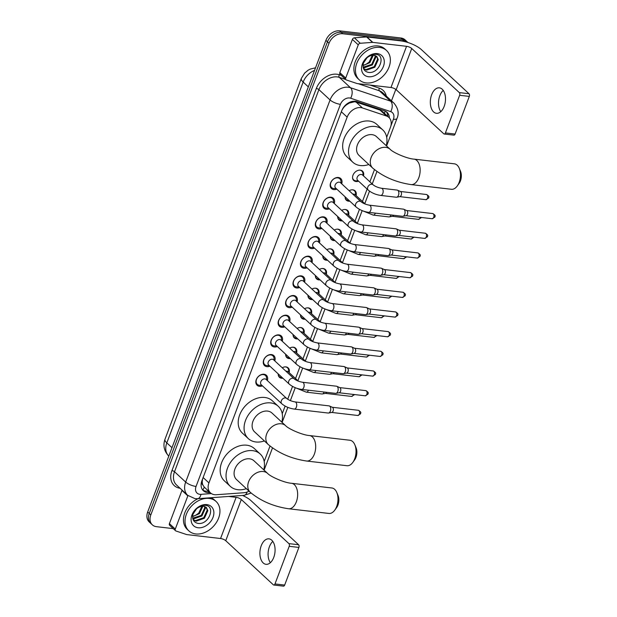 <?xml version="1.0" encoding="UTF-8"?>
<svg xmlns="http://www.w3.org/2000/svg" width="617" height="617" viewBox="0 0 617 617"><rect width="100%" height="100%" fill="white"/><g stroke="black" fill="none" stroke-linecap="round" stroke-linejoin="round"><path stroke-width="0.93" d="M282.231 367.786A6.409 4.774 -47.2 0 1 285.949 366.899A6.409 4.774 -47.2 0 1 288.154 367.886A6.409 4.774 -47.2 0 1 289.149 372.622M282.918 378.252A6.409 4.774 -47.2 0 1 281.653 378.267A6.409 4.774 -47.2 0 1 279.439 377.288A6.409 4.774 -47.2 0 1 278.213 373.894M289.666 348.111A6.409 4.774 -47.2 0 1 293.376 347.224A6.409 4.774 -47.2 0 1 295.589 348.212A6.409 4.774 -47.2 0 1 296.584 352.947M290.352 358.577A6.409 4.774 -47.2 0 1 289.088 358.593A6.409 4.774 -47.2 0 1 286.874 357.613A6.409 4.774 -47.2 0 1 285.648 354.22M297.101 328.437A6.409 4.774 -47.2 0 1 300.811 327.55A6.409 4.774 -47.2 0 1 303.024 328.537A6.409 4.774 -47.2 0 1 304.011 333.273M297.787 338.903A6.409 4.774 -47.2 0 1 296.522 338.918A6.409 4.774 -47.2 0 1 294.309 337.939A6.409 4.774 -47.2 0 1 293.083 334.545M304.536 308.762A6.409 4.774 -47.2 0 1 308.245 307.883A6.409 4.774 -47.2 0 1 310.459 308.862A6.409 4.774 -47.2 0 1 311.446 313.606M305.222 319.228A6.409 4.774 -47.2 0 1 303.957 319.244A6.409 4.774 -47.2 0 1 301.744 318.264A6.409 4.774 -47.2 0 1 300.518 314.871M311.971 289.088A6.409 4.774 -47.2 0 1 315.68 288.208A6.409 4.774 -47.2 0 1 317.894 289.188A6.409 4.774 -47.2 0 1 318.881 293.931M312.657 299.553A6.409 4.774 -47.2 0 1 311.384 299.569A6.409 4.774 -47.2 0 1 309.179 298.589A6.409 4.774 -47.2 0 1 307.952 295.196M319.398 269.413A6.409 4.774 -47.2 0 1 323.115 268.534A6.409 4.774 -47.2 0 1 325.329 269.513A6.409 4.774 -47.2 0 1 326.316 274.257M320.084 279.879A6.409 4.774 -47.2 0 1 318.819 279.894A6.409 4.774 -47.2 0 1 316.614 278.915A6.409 4.774 -47.2 0 1 315.387 275.521M326.833 249.738A6.409 4.774 -47.2 0 1 330.55 248.859A6.409 4.774 -47.2 0 1 332.764 249.839A6.409 4.774 -47.2 0 1 333.751 254.582M327.519 260.204A6.409 4.774 -47.2 0 1 326.254 260.22A6.409 4.774 -47.2 0 1 324.048 259.24A6.409 4.774 -47.2 0 1 322.822 255.847M334.267 230.064A6.409 4.774 -47.2 0 1 337.985 229.185A6.409 4.774 -47.2 0 1 340.191 230.164A6.409 4.774 -47.2 0 1 341.186 234.907M334.954 240.53A6.409 4.774 -47.2 0 1 333.689 240.545A6.409 4.774 -47.2 0 1 331.483 239.566A6.409 4.774 -47.2 0 1 330.257 236.172M341.702 210.389A6.409 4.774 -47.2 0 1 345.42 209.51A6.409 4.774 -47.2 0 1 347.626 210.49A6.409 4.774 -47.2 0 1 348.62 215.233M342.389 220.855A6.409 4.774 -47.2 0 1 341.124 220.871A6.409 4.774 -47.2 0 1 338.918 219.891A6.409 4.774 -47.2 0 1 337.692 216.498M349.137 190.715A6.409 4.774 -47.2 0 1 352.855 189.835A6.409 4.774 -47.2 0 1 355.06 190.815A6.409 4.774 -47.2 0 1 356.055 195.558M349.824 201.181A6.409 4.774 -47.2 0 1 348.559 201.196A6.409 4.774 -47.2 0 1 346.353 200.217A6.409 4.774 -47.2 0 1 345.127 196.823M358.585 181.174A6.409 4.774 -47.2 0 1 355.994 181.521A6.409 4.774 -47.2 0 1 353.788 180.542A6.409 4.774 -47.2 0 1 353.672 173.855A6.409 4.774 -47.2 0 1 360.289 170.161A6.409 4.774 -47.2 0 1 362.495 171.14A6.409 4.774 -47.2 0 1 363.49 175.884M262.472 385.864A6.818 5.083 -47.2 0 1 259.472 386.335A6.818 5.083 -47.2 0 1 257.119 385.286A6.818 5.083 -47.2 0 1 256.996 378.175A6.818 5.083 -47.2 0 1 264.037 374.241A6.818 5.083 -47.2 0 1 266.39 375.29A6.818 5.083 -47.2 0 1 267.369 380.573M269.907 366.19A6.818 5.083 -47.2 0 1 266.906 366.66A6.818 5.083 -47.2 0 1 264.554 365.611A6.818 5.083 -47.2 0 1 264.431 358.5A6.818 5.083 -47.2 0 1 271.472 354.567A6.818 5.083 -47.2 0 1 273.825 355.616A6.818 5.083 -47.2 0 1 274.804 360.899M277.334 346.515A6.818 5.083 -47.2 0 1 274.341 346.985A6.818 5.083 -47.2 0 1 271.989 345.944A6.818 5.083 -47.2 0 1 271.866 338.826A6.818 5.083 -47.2 0 1 278.907 334.892A6.818 5.083 -47.2 0 1 281.259 335.941A6.818 5.083 -47.2 0 1 282.239 341.224M284.769 326.84A6.818 5.083 -47.2 0 1 281.776 327.311A6.818 5.083 -47.2 0 1 279.424 326.27A6.818 5.083 -47.2 0 1 279.3 319.151A6.818 5.083 -47.2 0 1 286.342 315.218A6.818 5.083 -47.2 0 1 288.694 316.266A6.818 5.083 -47.2 0 1 289.674 321.55M292.203 307.166A6.818 5.083 -47.2 0 1 289.211 307.636A6.818 5.083 -47.2 0 1 286.859 306.595A6.818 5.083 -47.2 0 1 286.735 299.476A6.818 5.083 -47.2 0 1 293.777 295.543A6.818 5.083 -47.2 0 1 296.129 296.592A6.818 5.083 -47.2 0 1 297.109 301.883M299.638 287.491A6.818 5.083 -47.2 0 1 296.646 287.962A6.818 5.083 -47.2 0 1 294.294 286.92A6.818 5.083 -47.2 0 1 294.17 279.802A6.818 5.083 -47.2 0 1 301.212 275.876A6.818 5.083 -47.2 0 1 303.564 276.917A6.818 5.083 -47.2 0 1 304.543 282.208M307.073 267.817A6.818 5.083 -47.2 0 1 304.073 268.287A6.818 5.083 -47.2 0 1 301.728 267.246A6.818 5.083 -47.2 0 1 301.605 260.127A6.818 5.083 -47.2 0 1 308.647 256.202A6.818 5.083 -47.2 0 1 310.991 257.243A6.818 5.083 -47.2 0 1 311.978 262.534M314.508 248.142A6.818 5.083 -47.2 0 1 311.508 248.612A6.818 5.083 -47.2 0 1 309.163 247.571A6.818 5.083 -47.2 0 1 309.04 240.453A6.818 5.083 -47.2 0 1 316.081 236.527A6.818 5.083 -47.2 0 1 318.426 237.568A6.818 5.083 -47.2 0 1 319.413 242.859M321.943 228.467A6.818 5.083 -47.2 0 1 318.943 228.938A6.818 5.083 -47.2 0 1 316.598 227.897A6.818 5.083 -47.2 0 1 316.475 220.786A6.818 5.083 -47.2 0 1 323.516 216.852A6.818 5.083 -47.2 0 1 325.861 217.894A6.818 5.083 -47.2 0 1 326.84 223.184M329.378 208.801A6.818 5.083 -47.2 0 1 326.378 209.263A6.818 5.083 -47.2 0 1 324.025 208.222A6.818 5.083 -47.2 0 1 323.91 201.111A6.818 5.083 -47.2 0 1 330.951 197.178A6.818 5.083 -47.2 0 1 333.296 198.219A6.818 5.083 -47.2 0 1 334.275 203.51M336.813 189.126A6.818 5.083 -47.2 0 1 333.812 189.589A6.818 5.083 -47.2 0 1 331.46 188.547A6.818 5.083 -47.2 0 1 331.337 181.437A6.818 5.083 -47.2 0 1 338.378 177.503A6.818 5.083 -47.2 0 1 340.731 178.544A6.818 5.083 -47.2 0 1 341.71 183.835M386.682 137.306L390.422 127.403A12.016 8.962 132.8 0 0 388.911 117.461L382.671 111.685L380.026 110.088L356.102 102.075L354.52 101.751L349.338 103.047L346.638 104.72A4.003 2.985 132.8 0 0 345.111 105.515M388.911 117.461A12.016 8.962 132.8 0 0 386.389 115.981L362.472 107.967A12.016 8.962 132.8 0 0 360.852 107.613A12.016 8.962 132.8 0 0 347.147 117.137L208.932 482.91A12.016 8.962 132.8 0 0 210.443 492.852A12.016 8.962 132.8 0 0 216.328 494.726L244.031 492.721A12.016 8.962 132.8 0 0 249.037 491.155M202.916 485.055A12.016 8.962 -47.2 0 1 202.253 481.368L202.183 481.553A4.003 2.985 132.8 0 0 202.916 485.055L204.227 487.075L210.443 492.852M343.708 107.157A4.003 2.985 132.8 0 0 343.43 107.759L343.361 107.944A12.016 8.962 -47.2 0 1 346.638 104.72M343.361 107.944L342.049 109.965M202.569 479.016L202.253 481.368M264.192 461.462L270.015 446.06M282.224 413.737L285.116 406.086M287.707 399.238L292.551 386.412M295.528 378.537L299.985 366.737M302.962 358.863L307.42 347.062M310.397 339.188L314.855 327.388M317.832 319.513L322.29 307.713M325.267 299.839L329.725 288.039M332.702 280.164L337.16 268.364M340.129 260.49L344.594 248.69M347.564 240.815L352.029 229.015M354.999 221.141L359.456 209.34M362.434 201.466L367.115 189.08M369.868 181.799L374.465 169.629M173.261 528.63L156.471 526.671A12.016 8.962 -47.2 0 1 152.33 524.836L150.764 523.386A12.016 8.962 -47.2 0 1 149.252 513.444L327.465 41.833A12.016 8.962 -47.2 0 1 341.17 32.3L402.469 39.434A12.016 8.962 -47.2 0 1 406.611 41.277A12.016 8.962 -47.2 0 0 402.469 39.434L341.17 32.3A12.016 8.962 -47.2 0 0 327.465 41.833L149.252 513.444A12.016 8.962 -47.2 0 0 150.764 523.386L149.198 521.928A12.016 8.962 -47.2 0 1 147.687 511.987L325.892 40.375A12.016 8.962 -47.2 0 1 339.597 30.85L400.903 37.984A12.016 8.962 -47.2 0 1 405.045 39.827L407.953 42.519M389.373 117.94A12.016 8.962 132.8 0 0 387.06 112.317A12.016 8.962 132.8 0 0 384.538 110.836L357.035 101.62A12.016 8.962 132.8 0 0 355.415 101.257A12.016 8.962 132.8 0 0 341.71 110.79L201.882 480.828A12.016 8.962 132.8 0 0 203.394 490.77A12.016 8.962 132.8 0 0 209.279 492.644L210.15 492.582M152.33 524.836A12.016 8.962 -47.2 0 1 150.818 514.894L329.031 43.283A12.016 8.962 -47.2 0 1 342.736 33.75L404.035 40.892A12.016 8.962 -47.2 0 1 407.937 42.511M395.813 89.396L391.479 100.856M208.585 491.124L207.705 491.194A12.016 8.962 -47.2 0 1 202.669 489.983M386.219 111.654A12.016 8.962 -47.2 0 1 387.808 116.443M366.197 82.925A20.029 14.931 -47.2 0 1 359.295 79.863A20.029 14.931 -47.2 0 1 358.932 58.962A20.029 14.931 -47.2 0 1 379.617 47.416A20.029 14.931 -47.2 0 1 386.52 50.478A20.029 14.931 -47.2 0 1 386.882 71.371A20.029 14.931 -47.2 0 1 366.197 82.925M359.295 79.863L357.729 78.405A20.029 14.931 -47.2 0 1 357.366 57.512A20.029 14.931 -47.2 0 1 378.051 45.959A20.029 14.931 -47.2 0 1 384.954 49.028L386.52 50.478M377.28 53.594A13.057 9.733 -47.2 0 1 383.427 66.397A13.057 9.733 -47.2 0 1 368.534 76.747A13.057 9.733 -47.2 0 1 362.395 63.944A13.057 9.733 -47.2 0 1 377.28 53.594M368.025 72.289C379.085 74.711 386.589 55.006 375.869 54.335C373.038 53.995 370.208 54.936 367.393 57.157L362.41 64.638C364.485 59.193 367.693 56.101 372.036 55.376A9.054 6.748 -47.2 0 0 363.151 64.423C362.696 68.68 364.315 71.294 368.025 72.289M363.56 68.695L365.958 69.559L374.203 66.667L377.65 59.024L376.486 56.17M363.652 68.903L366.575 70.137L374.82 67.245L378.267 59.602L376.81 56.44L373.887 55.237L372.036 55.376M363.128 67.199L371.712 64.361L375.159 56.718L374.881 55.399M363.22 67.639L364.092 67.831L372.336 64.939L375.784 57.296L375.329 55.545M372.699 55.268L369.228 62.055L366.652 63.883A9.054 6.748 -47.2 0 1 363.051 65.186M363.027 65.61L369.845 62.633L373.316 55.221M372.869 54.095L369.143 62.14M440.769 111.685A12.818 7.504 96.6 0 1 439.836 95.712A12.818 7.504 96.6 0 1 443.245 90.406M444.178 106.371A12.818 7.504 -83.4 0 0 439.397 87.838A12.818 7.504 -83.4 0 0 431.645 94.763A12.818 7.504 -83.4 0 0 436.427 113.297A12.818 7.504 -83.4 0 0 444.178 106.371M345.713 78.066A2.005 1.496 132.8 0 0 345.96 79.724L340.09 74.279A2.005 1.496 -47.2 0 1 339.836 72.621L345.713 78.066L358.261 44.864L352.384 39.419A2.005 1.496 -47.2 0 1 354.374 37.822L366.645 36.935A2.005 1.496 -47.2 0 1 366.938 36.943L400.672 40.869A16.027 5.113 -159.3 0 1 421.411 49.63L469.005 93.73A2.005 1.172 96.6 0 1 469.313 96.406L459.634 95.28A2.005 1.172 -83.4 0 0 459.326 92.604L411.732 48.504A4.003 1.28 20.7 0 0 406.549 46.314L372.815 42.388A2.005 1.496 132.8 0 0 372.521 42.38L360.251 43.267A2.005 1.496 132.8 0 0 358.261 44.864M339.836 72.621L352.384 39.419M345.96 79.724A2.005 1.496 132.8 0 0 346.384 79.971L356.981 83.519A2.005 1.496 132.8 0 0 357.251 83.58L390.985 87.506A4.003 1.28 20.7 0 1 396.168 89.696L443.762 133.796A2.005 1.172 -83.4 0 0 444.201 134.012A2.005 1.172 -83.4 0 0 445.412 132.925L455.091 134.051L469.313 96.406M455.091 134.051A2.005 1.172 96.6 0 1 453.881 135.138L444.201 134.012M445.412 132.925L459.634 95.28M195.774 533.944A20.029 14.931 -47.2 0 1 188.871 530.875A20.029 14.931 -47.2 0 1 188.509 509.981A20.029 14.931 -47.2 0 1 209.194 498.428A20.029 14.931 -47.2 0 1 216.097 501.49A20.029 14.931 -47.2 0 1 216.459 522.391A20.029 14.931 -47.2 0 1 195.774 533.944M188.871 530.875L187.306 529.425A20.029 14.931 -47.2 0 1 198.103 498.659M206.857 504.606A13.057 9.733 -47.2 0 1 213.004 517.408A13.057 9.733 -47.2 0 1 198.111 527.759A13.057 9.733 -47.2 0 1 191.964 514.956A13.057 9.733 -47.2 0 1 206.857 504.606M197.602 523.309C208.662 525.723 216.158 506.017 205.446 505.346C202.615 505.007 199.785 505.948 196.97 508.177L191.987 515.658C194.062 510.205 197.27 507.12 201.612 506.387A9.054 6.748 -47.2 0 0 192.728 515.442C192.273 519.691 193.892 522.314 197.602 523.309M193.136 519.707L195.527 520.578L203.78 517.678L207.227 510.043L206.063 507.182M193.229 519.915L196.152 521.149L204.397 518.257L207.844 510.614L206.387 507.452L203.463 506.256L201.612 506.387M192.705 518.211L201.289 515.38L204.736 507.737L204.458 506.418M192.797 518.658L193.669 518.851L201.913 515.951L205.361 508.308L204.906 506.557M202.268 506.279L198.805 513.074L196.229 514.894A9.054 6.748 -47.2 0 1 192.627 516.198M192.604 516.63L199.422 513.653L202.885 506.241M202.438 505.107L198.72 513.151M210.798 497.742A20.029 14.931 -47.2 0 1 214.531 500.04L216.097 501.49M459.295 168.364L460.521 171.302A8.815 5.16 96.6 0 1 460.429 180.92A8.815 5.16 96.6 0 1 459.11 183.419L457.243 185.995A12.818 7.504 -83.4 0 0 459.156 182.362A12.818 7.504 -83.4 0 0 459.295 168.364A12.818 7.504 -83.4 0 0 454.374 163.821L414.046 159.132A12.818 7.504 96.6 0 1 418.827 177.665A12.818 7.504 96.6 0 1 411.076 184.591L451.413 189.288A12.818 7.504 -83.4 0 0 457.243 185.995M414.046 159.132C406.927 158.692 392.906 152.453 390.168 149.322L376.455 136.612A12.818 9.556 132.8 0 0 372.036 134.653A12.818 9.556 132.8 0 0 358.801 142.049A12.818 9.556 132.8 0 0 359.032 155.422L372.737 168.125C383.311 176.878 396.091 182.37 411.076 184.591M368.827 164.5A22.035 16.428 -47.2 0 1 360.367 165.549A22.035 16.428 -47.2 0 1 352.77 162.178A22.035 16.428 -47.2 0 1 352.369 139.195A22.035 16.428 -47.2 0 1 375.121 126.485A22.035 16.428 -47.2 0 1 382.717 129.855A22.035 16.428 -47.2 0 1 386.257 145.697M352.77 162.178L346.893 156.733A22.035 16.428 -47.2 0 1 346.492 133.75A22.035 16.428 -47.2 0 1 369.251 121.04A22.035 16.428 -47.2 0 1 376.84 124.41L382.717 129.855M354.837 444.803L356.063 447.734A8.815 5.16 96.6 0 1 355.97 457.359A8.815 5.16 96.6 0 1 354.652 459.85L352.785 462.426A12.818 7.504 -83.4 0 0 354.706 458.793A12.818 7.504 -83.4 0 0 354.837 444.803A12.818 7.504 -83.4 0 0 349.916 440.253L309.587 435.563A12.818 7.504 96.6 0 1 314.369 454.104A12.818 7.504 96.6 0 1 306.626 461.03L346.955 465.719A12.818 7.504 -83.4 0 0 352.785 462.426M309.587 435.563C302.469 435.132 288.447 428.884 285.71 425.753L271.997 413.051A12.818 9.556 132.8 0 0 267.585 411.084A12.818 9.556 132.8 0 0 254.343 418.48A12.818 9.556 132.8 0 0 254.574 431.854L268.287 444.556C278.861 453.31 291.64 458.801 306.626 461.03M264.377 440.931A22.035 16.428 -47.2 0 1 255.908 441.98A22.035 16.428 -47.2 0 1 248.312 438.61A22.035 16.428 -47.2 0 1 247.918 415.627A22.035 16.428 -47.2 0 1 270.67 402.916A22.035 16.428 -47.2 0 1 278.259 406.287A22.035 16.428 -47.2 0 1 281.799 422.128M248.312 438.61L242.435 433.165A22.035 16.428 -47.2 0 1 242.041 410.182A22.035 16.428 -47.2 0 1 264.793 397.471A22.035 16.428 -47.2 0 1 272.39 400.842L278.259 406.287M336.805 492.528L338.031 495.466A8.815 5.16 96.6 0 1 337.939 505.084A8.815 5.16 96.6 0 1 336.62 507.583L334.753 510.159A12.818 7.504 -83.4 0 0 336.666 506.526A12.818 7.504 -83.4 0 0 336.805 492.528A12.818 7.504 -83.4 0 0 331.884 487.985L291.556 483.288A12.818 7.504 96.6 0 1 296.337 501.829A12.818 7.504 96.6 0 1 288.586 508.755L328.923 513.452A12.818 7.504 -83.4 0 0 334.753 510.159M291.556 483.288C284.437 482.856 270.416 476.617 267.678 473.478L253.965 460.776A12.818 9.556 132.8 0 0 249.546 458.817A12.818 9.556 132.8 0 0 236.311 466.205A12.818 9.556 132.8 0 0 236.542 479.579L250.247 492.281C260.821 501.043 273.601 506.534 288.586 508.755M246.337 488.664A22.035 16.428 -47.2 0 1 237.869 489.713A22.035 16.428 -47.2 0 1 230.28 486.343A22.035 16.428 -47.2 0 1 229.879 463.352A22.035 16.428 -47.2 0 1 252.631 450.649A22.035 16.428 -47.2 0 1 260.227 454.019A22.035 16.428 -47.2 0 1 263.76 469.853M230.28 486.343L224.403 480.898A22.035 16.428 -47.2 0 1 224.002 457.907A22.035 16.428 -47.2 0 1 246.761 445.204A22.035 16.428 -47.2 0 1 254.351 448.574L260.227 454.019M341.108 183.272L340.931 181.228A6.008 4.481 132.8 0 0 339.79 178.776A6.008 4.481 132.8 0 0 337.715 177.858A6.008 4.481 132.8 0 0 331.514 181.321A6.008 4.481 132.8 0 0 331.622 187.591A6.008 4.481 132.8 0 0 333.697 188.509A6.008 4.481 132.8 0 0 334.159 188.54L336.211 188.563M339.265 182.162A3.602 2.684 132.8 0 0 335.54 184.244A3.602 2.684 132.8 0 0 335.602 188.008L356.132 207.027A3.602 2.684 132.8 0 1 355.608 204.242A3.602 2.684 132.8 0 1 359.788 201.181A3.602 2.684 132.8 0 1 361.03 201.736L340.507 182.717A3.602 2.684 132.8 0 0 339.265 182.162M368.534 212.341A3.602 2.113 96.6 0 0 370.632 210.59A3.602 2.113 96.6 0 0 370.709 210.389A3.602 2.113 96.6 0 0 369.367 205.176L403.371 209.14A3.602 2.113 96.6 0 1 403.742 209.24A3.602 2.113 96.6 0 1 404.166 209.518A3.602 2.113 96.6 0 1 404.721 214.354A3.602 2.113 96.6 0 1 402.924 216.282A3.602 2.113 96.6 0 1 402.539 216.297L368.534 212.341C363.691 211.616 359.557 209.842 356.132 207.027M406.487 210.505A2.607 1.527 96.6 0 1 406.75 210.582A2.607 1.527 96.6 0 1 407.058 210.783A2.607 1.527 96.6 0 1 407.459 214.276A2.607 1.527 96.6 0 1 406.163 215.672L402.924 216.282M333.674 202.947L333.496 200.903A6.008 4.481 132.8 0 0 332.355 198.45A6.008 4.481 132.8 0 0 330.288 197.533A6.008 4.481 132.8 0 0 324.079 200.995A6.008 4.481 132.8 0 0 324.187 207.266A6.008 4.481 132.8 0 0 326.262 208.184A6.008 4.481 132.8 0 0 326.725 208.214L328.776 208.238M331.83 201.836A3.602 2.684 132.8 0 0 328.105 203.918A3.602 2.684 132.8 0 0 328.175 207.682L348.698 226.701A3.602 2.684 132.8 0 1 348.173 223.917A3.602 2.684 132.8 0 1 352.353 220.855A3.602 2.684 132.8 0 1 353.595 221.41L333.072 202.391A3.602 2.684 132.8 0 0 331.83 201.836M361.099 232.015A3.602 2.113 96.6 0 0 363.197 230.264A3.602 2.113 96.6 0 0 363.282 230.064A3.602 2.113 96.6 0 0 361.932 224.85L395.937 228.814A3.602 2.113 96.6 0 1 396.307 228.915A3.602 2.113 96.6 0 1 396.731 229.192A3.602 2.113 96.6 0 1 397.286 234.028A3.602 2.113 96.6 0 1 395.489 235.956A3.602 2.113 96.6 0 1 395.104 235.972L361.099 232.015C356.256 231.29 352.122 229.516 348.698 226.701M399.052 230.18A2.607 1.527 96.6 0 1 399.315 230.257A2.607 1.527 96.6 0 1 399.623 230.457A2.607 1.527 96.6 0 1 400.024 233.943A2.607 1.527 96.6 0 1 398.729 235.339L395.489 235.956M326.239 222.621L326.061 220.577A6.008 4.481 132.8 0 0 324.92 218.125A6.008 4.481 132.8 0 0 322.853 217.207A6.008 4.481 132.8 0 0 316.644 220.67A6.008 4.481 132.8 0 0 316.752 226.94A6.008 4.481 132.8 0 0 318.827 227.858A6.008 4.481 132.8 0 0 319.29 227.889L321.341 227.912M324.395 221.511A3.602 2.684 132.8 0 0 320.67 223.593A3.602 2.684 132.8 0 0 320.74 227.357L341.263 246.376A3.602 2.684 132.8 0 1 340.738 243.592A3.602 2.684 132.8 0 1 344.918 240.53A3.602 2.684 132.8 0 1 346.16 241.085L325.637 222.066A3.602 2.684 132.8 0 0 324.395 221.511M353.664 251.69A3.602 2.113 96.6 0 0 355.762 249.939A3.602 2.113 96.6 0 0 355.847 249.738A3.602 2.113 96.6 0 0 354.497 244.525L388.502 248.481A3.602 2.113 96.6 0 1 388.872 248.589A3.602 2.113 96.6 0 1 389.296 248.867A3.602 2.113 96.6 0 1 389.851 253.703A3.602 2.113 96.6 0 1 388.054 255.631A3.602 2.113 96.6 0 1 387.669 255.646L353.664 251.69C348.821 250.965 344.687 249.191 341.263 246.376M391.618 249.854A2.607 1.527 96.6 0 1 391.88 249.931A2.607 1.527 96.6 0 1 392.188 250.132A2.607 1.527 96.6 0 1 392.589 253.618A2.607 1.527 96.6 0 1 391.294 255.014L388.054 255.631M318.804 242.296L318.627 240.252A6.008 4.481 132.8 0 0 317.485 237.8A6.008 4.481 132.8 0 0 315.418 236.882A6.008 4.481 132.8 0 0 309.21 240.345A6.008 4.481 132.8 0 0 309.318 246.615A6.008 4.481 132.8 0 0 311.392 247.533A6.008 4.481 132.8 0 0 311.855 247.564L313.906 247.587M316.961 241.185A3.602 2.684 132.8 0 0 313.235 243.268A3.602 2.684 132.8 0 0 313.305 247.031L333.828 266.043A3.602 2.684 132.8 0 1 333.303 263.266A3.602 2.684 132.8 0 1 337.484 260.204A3.602 2.684 132.8 0 1 338.725 260.76L318.202 241.741A3.602 2.684 132.8 0 0 316.961 241.185M346.23 271.364A3.602 2.113 96.6 0 0 348.327 269.614A3.602 2.113 96.6 0 0 348.412 269.413A3.602 2.113 96.6 0 0 347.062 264.199L381.067 268.156A3.602 2.113 96.6 0 1 381.445 268.264A3.602 2.113 96.6 0 1 381.861 268.542A3.602 2.113 96.6 0 1 382.417 273.377A3.602 2.113 96.6 0 1 380.62 275.305A3.602 2.113 96.6 0 1 380.234 275.321L346.23 271.364C341.386 270.639 337.252 268.865 333.828 266.043M384.183 269.529A2.607 1.527 96.6 0 1 384.453 269.606A2.607 1.527 96.6 0 1 384.753 269.806A2.607 1.527 96.6 0 1 385.155 273.292A2.607 1.527 96.6 0 1 383.859 274.688L380.62 275.305M311.369 261.97L311.192 259.927A6.008 4.481 132.8 0 0 310.05 257.474A6.008 4.481 132.8 0 0 307.983 256.556A6.008 4.481 132.8 0 0 301.775 260.019A6.008 4.481 132.8 0 0 301.883 266.289A6.008 4.481 132.8 0 0 303.957 267.207A6.008 4.481 132.8 0 0 304.42 267.238L306.472 267.261M309.526 260.86A3.602 2.684 132.8 0 0 305.801 262.942A3.602 2.684 132.8 0 0 305.87 266.698L326.393 285.717A3.602 2.684 132.8 0 1 325.869 282.941A3.602 2.684 132.8 0 1 330.049 279.879A3.602 2.684 132.8 0 1 331.29 280.434L310.767 261.415A3.602 2.684 132.8 0 0 309.526 260.86M338.795 291.039A3.602 2.113 96.6 0 0 340.892 289.288A3.602 2.113 96.6 0 0 340.977 289.088A3.602 2.113 96.6 0 0 339.628 283.874L373.64 287.83A3.602 2.113 96.6 0 1 374.01 287.938A3.602 2.113 96.6 0 1 374.426 288.216A3.602 2.113 96.6 0 1 374.982 293.044A3.602 2.113 96.6 0 1 373.185 294.98A3.602 2.113 96.6 0 1 372.799 294.995L338.795 291.039C333.951 290.314 329.817 288.54 326.393 285.717M376.748 289.203A2.607 1.527 96.6 0 1 377.018 289.28A2.607 1.527 96.6 0 1 377.319 289.481A2.607 1.527 96.6 0 1 377.72 292.967A2.607 1.527 96.6 0 1 376.424 294.363L373.185 294.98M303.934 281.645L303.757 279.601A6.008 4.481 132.8 0 0 302.615 277.149A6.008 4.481 132.8 0 0 300.548 276.231A6.008 4.481 132.8 0 0 294.34 279.694A6.008 4.481 132.8 0 0 294.448 285.964A6.008 4.481 132.8 0 0 296.522 286.882A6.008 4.481 132.8 0 0 296.985 286.913L299.037 286.936M302.091 280.534A3.602 2.684 132.8 0 0 298.366 282.617A3.602 2.684 132.8 0 0 298.435 286.373L318.958 305.392A3.602 2.684 132.8 0 1 318.434 302.615A3.602 2.684 132.8 0 1 322.614 299.553A3.602 2.684 132.8 0 1 323.856 300.109L303.333 281.09A3.602 2.684 132.8 0 0 302.091 280.534M331.36 310.713A3.602 2.113 96.6 0 0 333.465 308.963A3.602 2.113 96.6 0 0 333.542 308.762A3.602 2.113 96.6 0 0 332.193 303.549L366.205 307.505A3.602 2.113 96.6 0 1 366.575 307.613A3.602 2.113 96.6 0 1 366.992 307.891A3.602 2.113 96.6 0 1 367.547 312.719A3.602 2.113 96.6 0 1 365.75 314.655A3.602 2.113 96.6 0 1 365.372 314.67L331.36 310.713C326.516 309.989 322.382 308.215 318.958 305.392M369.313 308.878A2.607 1.527 96.6 0 1 369.583 308.955A2.607 1.527 96.6 0 1 369.884 309.156A2.607 1.527 96.6 0 1 370.285 312.642A2.607 1.527 96.6 0 1 368.989 314.038L365.75 314.655M296.507 301.32L296.322 299.276A6.008 4.481 132.8 0 0 295.181 296.823A6.008 4.481 132.8 0 0 293.114 295.898A6.008 4.481 132.8 0 0 286.905 299.368A6.008 4.481 132.8 0 0 287.013 305.639A6.008 4.481 132.8 0 0 289.088 306.556A6.008 4.481 132.8 0 0 289.55 306.587L291.602 306.61M294.656 300.209A3.602 2.684 132.8 0 0 290.939 302.291A3.602 2.684 132.8 0 0 291 306.047L311.523 325.066A3.602 2.684 132.8 0 1 310.999 322.29A3.602 2.684 132.8 0 1 315.179 319.228A3.602 2.684 132.8 0 1 316.428 319.783L295.898 300.764A3.602 2.684 132.8 0 0 294.656 300.209M323.925 330.388A3.602 2.113 96.6 0 0 326.031 328.637A3.602 2.113 96.6 0 0 326.108 328.437A3.602 2.113 96.6 0 0 324.758 323.223L358.77 327.18A3.602 2.113 96.6 0 1 359.14 327.288A3.602 2.113 96.6 0 1 359.557 327.565A3.602 2.113 96.6 0 1 360.112 332.393A3.602 2.113 96.6 0 1 358.323 334.329A3.602 2.113 96.6 0 1 357.937 334.345L323.925 330.388C319.082 329.663 314.948 327.889 311.523 325.066M361.878 328.553A2.607 1.527 96.6 0 1 362.148 328.63A2.607 1.527 96.6 0 1 362.449 328.83A2.607 1.527 96.6 0 1 362.85 332.316A2.607 1.527 96.6 0 1 361.554 333.712L358.323 334.329M289.072 320.994L288.887 318.95A6.008 4.481 132.8 0 0 287.753 316.498A6.008 4.481 132.8 0 0 285.679 315.572A6.008 4.481 132.8 0 0 279.47 319.043A6.008 4.481 132.8 0 0 279.586 325.313A6.008 4.481 132.8 0 0 281.653 326.231A6.008 4.481 132.8 0 0 282.116 326.262L284.167 326.285M287.221 319.884A3.602 2.684 132.8 0 0 283.504 321.966A3.602 2.684 132.8 0 0 283.565 325.722L304.088 344.741A3.602 2.684 132.8 0 1 303.564 341.965A3.602 2.684 132.8 0 1 307.752 338.903A3.602 2.684 132.8 0 1 308.994 339.458L288.463 320.439A3.602 2.684 132.8 0 0 287.221 319.884M316.49 350.063A3.602 2.113 96.6 0 0 318.596 348.312A3.602 2.113 96.6 0 0 318.673 348.111A3.602 2.113 96.6 0 0 317.323 342.898L351.335 346.854A3.602 2.113 96.6 0 1 351.705 346.962A3.602 2.113 96.6 0 1 352.122 347.24A3.602 2.113 96.6 0 1 352.677 352.068A3.602 2.113 96.6 0 1 350.888 354.004A3.602 2.113 96.6 0 1 350.502 354.019L316.49 350.063C311.647 349.338 307.513 347.564 304.088 344.741M354.443 348.227A2.607 1.527 96.6 0 1 354.713 348.304A2.607 1.527 96.6 0 1 355.014 348.505A2.607 1.527 96.6 0 1 355.415 351.991A2.607 1.527 96.6 0 1 354.119 353.387L350.888 354.004M281.637 340.669L281.452 338.625A6.008 4.481 132.8 0 0 280.319 336.172A6.008 4.481 132.8 0 0 278.244 335.247A6.008 4.481 132.8 0 0 272.043 338.718A6.008 4.481 132.8 0 0 272.151 344.98A6.008 4.481 132.8 0 0 274.218 345.906A6.008 4.481 132.8 0 0 274.681 345.936L276.732 345.96M279.786 339.558A3.602 2.684 132.8 0 0 276.069 341.641A3.602 2.684 132.8 0 0 276.131 345.397L296.654 364.416A3.602 2.684 132.8 0 1 296.129 361.639A3.602 2.684 132.8 0 1 300.317 358.577A3.602 2.684 132.8 0 1 301.559 359.125L281.036 340.114A3.602 2.684 132.8 0 0 279.786 339.558M309.055 369.737A3.602 2.113 96.6 0 0 311.161 367.987A3.602 2.113 96.6 0 0 311.238 367.786A3.602 2.113 96.6 0 0 309.896 362.572L343.9 366.529A3.602 2.113 96.6 0 1 344.271 366.629A3.602 2.113 96.6 0 1 344.687 366.914A3.602 2.113 96.6 0 1 345.242 371.743A3.602 2.113 96.6 0 1 343.453 373.678A3.602 2.113 96.6 0 1 343.067 373.694L309.055 369.737C304.212 369.012 300.078 367.238 296.654 364.416M347.009 367.902A2.607 1.527 96.6 0 1 347.278 367.971A2.607 1.527 96.6 0 1 347.579 368.179A2.607 1.527 96.6 0 1 347.98 371.665A2.607 1.527 96.6 0 1 346.685 373.061L343.453 373.678M274.203 360.343L274.017 358.3A6.008 4.481 132.8 0 0 272.884 355.847A6.008 4.481 132.8 0 0 270.809 354.922A6.008 4.481 132.8 0 0 264.608 358.392A6.008 4.481 132.8 0 0 264.716 364.655A6.008 4.481 132.8 0 0 266.783 365.58A6.008 4.481 132.8 0 0 267.246 365.603L269.297 365.634M272.359 359.233A3.602 2.684 132.8 0 0 268.634 361.315A3.602 2.684 132.8 0 0 268.696 365.071L289.219 384.09A3.602 2.684 132.8 0 1 288.694 381.314A3.602 2.684 132.8 0 1 292.882 378.252A3.602 2.684 132.8 0 1 294.124 378.799L273.601 359.78A3.602 2.684 132.8 0 0 272.359 359.233M301.628 389.412A3.602 2.113 96.6 0 0 303.726 387.661A3.602 2.113 96.6 0 0 303.803 387.461A3.602 2.113 96.6 0 0 302.461 382.247L336.466 386.203A3.602 2.113 96.6 0 1 336.836 386.304A3.602 2.113 96.6 0 1 337.252 386.589A3.602 2.113 96.6 0 1 337.808 391.417A3.602 2.113 96.6 0 1 336.018 393.353A3.602 2.113 96.6 0 1 335.633 393.368L301.628 389.412C296.777 388.687 292.643 386.913 289.219 384.09M339.574 387.576A2.607 1.527 96.6 0 1 339.844 387.646A2.607 1.527 96.6 0 1 340.144 387.854A2.607 1.527 96.6 0 1 340.545 391.34A2.607 1.527 96.6 0 1 339.25 392.736L336.018 393.353M266.768 380.018L266.583 377.974A6.008 4.481 132.8 0 0 265.449 375.514A6.008 4.481 132.8 0 0 263.374 374.596A6.008 4.481 132.8 0 0 257.173 378.067A6.008 4.481 132.8 0 0 257.281 384.329A6.008 4.481 132.8 0 0 259.348 385.255A6.008 4.481 132.8 0 0 259.819 385.278L261.863 385.309M264.924 378.907A3.602 2.684 132.8 0 0 261.199 380.982A3.602 2.684 132.8 0 0 261.261 384.746L281.784 403.765A3.602 2.684 132.8 0 1 281.267 400.988A3.602 2.684 132.8 0 1 285.447 397.926A3.602 2.684 132.8 0 1 286.689 398.474L266.166 379.455A3.602 2.684 132.8 0 0 264.924 378.907M294.193 409.079A3.602 2.113 96.6 0 0 296.291 407.336A3.602 2.113 96.6 0 0 296.368 407.135A3.602 2.113 96.6 0 0 295.026 401.922L329.031 405.878A3.602 2.113 96.6 0 1 329.401 405.978A3.602 2.113 96.6 0 1 329.825 406.264A3.602 2.113 96.6 0 1 330.373 411.092A3.602 2.113 96.6 0 1 328.583 413.028A3.602 2.113 96.6 0 1 328.198 413.043L294.193 409.079C289.342 408.354 285.208 406.588 281.784 403.765M332.139 407.251A2.607 1.527 96.6 0 1 332.409 407.32A2.607 1.527 96.6 0 1 332.71 407.528A2.607 1.527 96.6 0 1 333.111 411.015A2.607 1.527 96.6 0 1 331.815 412.411L328.583 413.028M363.151 175.567L362.973 173.531A6.008 4.481 132.8 0 0 361.832 171.071A6.008 4.481 132.8 0 0 359.765 170.153A6.008 4.481 132.8 0 0 359.541 170.13M352.554 177.673A6.008 4.481 132.8 0 0 353.664 179.886A6.008 4.481 132.8 0 0 355.739 180.804A6.008 4.481 132.8 0 0 356.202 180.835L358.253 180.858M373.123 184.815L362.549 175.012A3.602 2.684 132.8 0 0 361.307 174.464A3.602 2.684 132.8 0 0 357.582 176.539A3.602 2.684 132.8 0 0 357.652 180.303L368.226 190.098A3.602 2.684 132.8 0 1 367.701 187.321A3.602 2.684 132.8 0 1 371.881 184.259A3.602 2.684 132.8 0 1 373.123 184.815C375.182 186.457 377.966 187.607 381.46 188.254A3.602 2.113 96.6 0 1 382.81 193.468A3.602 2.113 96.6 0 1 382.725 193.669A3.602 2.113 96.6 0 1 380.627 195.419L396.307 197.239A3.602 2.113 96.6 0 0 396.692 197.232A3.602 2.113 96.6 0 0 398.489 195.296A3.602 2.113 96.6 0 0 397.934 190.468A3.602 2.113 96.6 0 0 397.51 190.183A3.602 2.113 96.6 0 0 397.14 190.082L381.46 188.254M400.256 191.447A2.607 1.527 96.6 0 1 400.518 191.525A2.607 1.527 96.6 0 1 400.826 191.733A2.607 1.527 96.6 0 1 401.227 195.219A2.607 1.527 96.6 0 1 399.932 196.615L396.692 197.232M355.716 195.242L355.539 193.206A6.008 4.481 132.8 0 0 354.397 190.746A6.008 4.481 132.8 0 0 352.33 189.828A6.008 4.481 132.8 0 0 352.106 189.805M345.119 197.347A6.008 4.481 132.8 0 0 346.23 199.561A6.008 4.481 132.8 0 0 348.304 200.479A6.008 4.481 132.8 0 0 348.767 200.51L349.106 200.517M365.272 204.096L355.114 194.687A3.602 2.684 132.8 0 0 353.873 194.131A3.602 2.684 132.8 0 0 352.893 194.193M391.055 214.963A3.602 2.113 96.6 0 1 391.055 214.971A3.602 2.113 96.6 0 1 389.258 216.899A3.602 2.113 96.6 0 1 388.872 216.914L373.192 215.094L361.385 210.289M393.623 215.264A2.607 1.527 96.6 0 1 392.497 216.289L389.258 216.899M348.281 214.917L348.104 212.873A6.008 4.481 132.8 0 0 346.962 210.42A6.008 4.481 132.8 0 0 344.895 209.502A6.008 4.481 132.8 0 0 344.672 209.479M337.684 217.022A6.008 4.481 132.8 0 0 338.795 219.236A6.008 4.481 132.8 0 0 340.869 220.153A6.008 4.481 132.8 0 0 341.332 220.184L341.671 220.184M357.837 223.77L347.68 214.361A3.602 2.684 132.8 0 0 346.438 213.806A3.602 2.684 132.8 0 0 345.458 213.868M383.62 234.637A3.602 2.113 96.6 0 1 383.62 234.645A3.602 2.113 96.6 0 1 381.823 236.573A3.602 2.113 96.6 0 1 381.437 236.589L365.758 234.768L353.95 229.964M386.188 234.938A2.607 1.527 96.6 0 1 385.062 235.964L381.823 236.573M340.846 234.591L340.669 232.547A6.008 4.481 132.8 0 0 339.527 230.095A6.008 4.481 132.8 0 0 337.46 229.177A6.008 4.481 132.8 0 0 337.237 229.154M330.249 236.697A6.008 4.481 132.8 0 0 331.36 238.91A6.008 4.481 132.8 0 0 333.435 239.828A6.008 4.481 132.8 0 0 333.897 239.859L334.237 239.859M350.402 243.445L340.245 234.036A3.602 2.684 132.8 0 0 339.003 233.481A3.602 2.684 132.8 0 0 338.023 233.542M376.185 254.312A3.602 2.113 96.6 0 1 376.185 254.32A3.602 2.113 96.6 0 1 374.388 256.248A3.602 2.113 96.6 0 1 374.002 256.263L358.323 254.443L346.515 249.638M378.761 254.613A2.607 1.527 96.6 0 1 377.627 255.639L374.388 256.248M333.411 254.266L333.234 252.222A6.008 4.481 132.8 0 0 332.093 249.769A6.008 4.481 132.8 0 0 330.026 248.852A6.008 4.481 132.8 0 0 329.802 248.828M322.814 256.363A6.008 4.481 132.8 0 0 323.925 258.585A6.008 4.481 132.8 0 0 326 259.502A6.008 4.481 132.8 0 0 326.462 259.533L326.802 259.533M342.967 263.12L332.81 253.71A3.602 2.684 132.8 0 0 331.568 253.155A3.602 2.684 132.8 0 0 330.589 253.217M368.75 273.987A3.602 2.113 96.6 0 1 368.75 273.994A3.602 2.113 96.6 0 1 366.953 275.922A3.602 2.113 96.6 0 1 366.567 275.938L350.888 274.118L339.088 269.313M371.326 274.287A2.607 1.527 96.6 0 1 370.192 275.313L366.953 275.922M325.984 273.94L325.799 271.896A6.008 4.481 132.8 0 0 324.665 269.444A6.008 4.481 132.8 0 0 322.591 268.526A6.008 4.481 132.8 0 0 322.367 268.503M315.38 276.038A6.008 4.481 132.8 0 0 316.49 278.259A6.008 4.481 132.8 0 0 318.565 279.177A6.008 4.481 132.8 0 0 319.028 279.208L319.367 279.208M335.54 282.794L325.375 273.385A3.602 2.684 132.8 0 0 324.133 272.83A3.602 2.684 132.8 0 0 323.154 272.891M361.315 293.661A3.602 2.113 96.6 0 1 361.315 293.669A3.602 2.113 96.6 0 1 359.518 295.597A3.602 2.113 96.6 0 1 359.14 295.612L343.453 293.792L331.653 288.987M363.891 293.954A2.607 1.527 96.6 0 1 362.757 294.98L359.518 295.597M318.549 293.615L318.364 291.571A6.008 4.481 132.8 0 0 317.231 289.118A6.008 4.481 132.8 0 0 315.156 288.201A6.008 4.481 132.8 0 0 314.932 288.178M307.945 295.713A6.008 4.481 132.8 0 0 309.063 297.934A6.008 4.481 132.8 0 0 311.13 298.852A6.008 4.481 132.8 0 0 311.593 298.883L311.932 298.883M328.105 302.469L317.948 293.06A3.602 2.684 132.8 0 0 316.698 292.504A3.602 2.684 132.8 0 0 315.719 292.566M353.888 313.336A3.602 2.113 96.6 0 1 353.88 313.343A3.602 2.113 96.6 0 1 352.091 315.272A3.602 2.113 96.6 0 1 351.705 315.287L336.018 313.459L324.218 308.662M356.456 313.629A2.607 1.527 96.6 0 1 355.323 314.655L352.091 315.272M311.115 313.289L310.929 311.246A6.008 4.481 132.8 0 0 309.796 308.793A6.008 4.481 132.8 0 0 307.721 307.868A6.008 4.481 132.8 0 0 307.497 307.852M300.518 315.387A6.008 4.481 132.8 0 0 301.628 317.608A6.008 4.481 132.8 0 0 303.695 318.526A6.008 4.481 132.8 0 0 304.158 318.557L304.497 318.557M320.67 322.143L310.513 312.734A3.602 2.684 132.8 0 0 309.264 312.179A3.602 2.684 132.8 0 0 308.284 312.241M346.453 333.01A3.602 2.113 96.6 0 1 346.445 333.018A3.602 2.113 96.6 0 1 344.656 334.946A3.602 2.113 96.6 0 1 344.271 334.962L328.591 333.134L316.783 328.337M349.021 333.303A2.607 1.527 96.6 0 1 347.888 334.329L344.656 334.946M303.68 332.964L303.495 330.92A6.008 4.481 132.8 0 0 302.361 328.468A6.008 4.481 132.8 0 0 300.286 327.542A6.008 4.481 132.8 0 0 300.063 327.527M293.083 335.062A6.008 4.481 132.8 0 0 294.193 337.283A6.008 4.481 132.8 0 0 296.26 338.201A6.008 4.481 132.8 0 0 296.723 338.232L297.062 338.232M313.235 341.818L303.078 332.409A3.602 2.684 132.8 0 0 301.836 331.853A3.602 2.684 132.8 0 0 300.849 331.915M339.018 352.685A3.602 2.113 96.6 0 1 339.011 352.685A3.602 2.113 96.6 0 1 337.221 354.621A3.602 2.113 96.6 0 1 336.836 354.636L321.156 352.808L309.348 348.011M341.587 352.978A2.607 1.527 96.6 0 1 340.453 354.004L337.221 354.621M296.245 352.639L296.067 350.595A6.008 4.481 132.8 0 0 294.926 348.142A6.008 4.481 132.8 0 0 292.851 347.217A6.008 4.481 132.8 0 0 292.628 347.201M285.648 354.736A6.008 4.481 132.8 0 0 286.758 356.958A6.008 4.481 132.8 0 0 288.825 357.875A6.008 4.481 132.8 0 0 289.296 357.906L289.628 357.906M305.801 361.493L295.643 352.083A3.602 2.684 132.8 0 0 294.402 351.528A3.602 2.684 132.8 0 0 293.414 351.582M331.584 372.352A3.602 2.113 96.6 0 1 331.576 372.36A3.602 2.113 96.6 0 1 329.786 374.295A3.602 2.113 96.6 0 1 329.401 374.311L313.721 372.483L301.914 367.686M334.152 372.653A2.607 1.527 96.6 0 1 333.018 373.678L329.786 374.295M288.81 372.313L288.633 370.269A6.008 4.481 132.8 0 0 287.491 367.817A6.008 4.481 132.8 0 0 285.416 366.891A6.008 4.481 132.8 0 0 285.193 366.876M278.213 374.411A6.008 4.481 132.8 0 0 279.324 376.625A6.008 4.481 132.8 0 0 281.391 377.55A6.008 4.481 132.8 0 0 281.861 377.581L282.193 377.581M298.366 381.167L288.208 371.758A3.602 2.684 132.8 0 0 286.967 371.203A3.602 2.684 132.8 0 0 285.98 371.257M324.149 392.026A3.602 2.113 96.6 0 1 324.141 392.034A3.602 2.113 96.6 0 1 322.352 393.97A3.602 2.113 96.6 0 1 321.966 393.985L306.287 392.157L294.479 387.36M326.717 392.327A2.607 1.527 96.6 0 1 325.583 393.353L322.352 393.97M270.346 562.696A12.818 7.504 96.6 0 1 269.405 546.731A12.818 7.504 96.6 0 1 272.822 541.418M273.755 557.39A12.818 7.504 -83.4 0 0 268.966 538.849A12.818 7.504 -83.4 0 0 261.222 545.775A12.818 7.504 -83.4 0 0 266.004 564.316A12.818 7.504 -83.4 0 0 273.755 557.39M175.29 529.085A2.005 1.496 132.8 0 0 175.536 530.736L169.66 525.298A2.005 1.496 -47.2 0 1 169.413 523.64L175.29 529.085L187.83 495.875L181.961 490.43A2.005 1.496 -47.2 0 1 182.092 490.137M169.413 523.64L181.961 490.43M242.527 495.443A16.027 5.113 -159.3 0 1 250.988 500.642L298.582 544.742A2.005 1.172 96.6 0 1 298.89 547.426L289.211 546.3A2.005 1.172 -83.4 0 0 288.903 543.616L241.309 499.515A4.003 1.28 20.7 0 0 236.126 497.325L228.598 496.454M175.536 530.736A2.005 1.496 132.8 0 0 175.961 530.982L186.55 534.538A2.005 1.496 132.8 0 0 186.82 534.592L220.562 538.518A4.003 1.28 20.7 0 1 225.745 540.708L273.331 584.808A2.005 1.172 -83.4 0 0 273.771 585.024A2.005 1.172 -83.4 0 0 274.981 583.944L284.661 585.07L298.89 547.426M284.661 585.07A2.005 1.172 96.6 0 1 283.45 586.15L273.771 585.024M274.981 583.944L289.211 546.3M356.102 102.075L362.472 107.967M202.769 490.045A12.016 6.263 -94.1 0 0 204.227 487.075M384.507 113.389A12.016 7.589 -71.5 0 0 385.139 111.068M349.338 103.047A12.016 7.589 -71.5 0 0 349.638 102.299M202.183 481.553A12.016 3.833 -159.3 0 1 201.651 481.484M341.34 111.762L347.147 117.137M380.026 110.088L386.389 115.981M203.124 477.535L208.932 482.91M168.834 456.148C164.107 451.197 162.826 445.567 164.994 439.25A14.021 4.473 20.7 0 0 166.814 442.89A16.027 11.947 132.8 0 0 168.803 456.117M314.547 70.407A16.027 11.947 132.8 0 0 303.155 82.076A14.021 4.473 -159.3 0 1 301.335 78.436L304.644 73.084L308.145 70.184L310.282 69.073L315.526 67.808M308.33 86.874L303.155 82.076L166.814 442.89L171.989 447.68M147.687 511.987L150.818 514.894M325.892 40.375L329.031 43.283M339.597 30.85L342.736 33.75M400.903 37.984L404.035 40.892M390.877 125.968L393.407 119.258A8.013 5.969 132.8 0 0 390.723 111.646L350.657 98.219A8.013 5.969 132.8 0 0 349.577 97.98A8.013 5.969 132.8 0 0 340.437 104.335L196.052 486.451A8.013 5.969 132.8 0 0 199.815 494.31A8.013 5.969 132.8 0 0 200.98 494.333L211.376 493.577M196.052 486.451A8.013 2.553 20.7 0 1 185.678 482.078L330.072 99.954A16.027 11.947 -47.2 0 1 348.343 87.252A16.027 11.947 -47.2 0 1 350.502 87.73L339.342 77.387A16.027 11.947 132.8 0 0 337.183 76.909A16.027 11.947 132.8 0 0 318.904 89.612L174.518 471.727A16.027 11.947 132.8 0 0 176.531 484.985L187.691 495.328A16.027 11.947 -47.2 0 1 185.678 482.078L174.518 471.727A2.005 0.64 -159.3 0 0 171.927 470.632L316.313 88.516A2.005 0.64 -159.3 0 1 318.904 89.612L330.072 99.954A8.013 2.553 20.7 0 0 340.437 104.335M187.691 495.328L194.972 498.636L197.641 498.69A8.013 4.172 -94.1 0 0 200.98 494.333M316.313 88.516A18.024 13.435 -47.2 0 1 336.874 74.225A18.024 13.435 -47.2 0 1 339.304 74.757L341.348 75.444M370.084 85.077L379.362 88.185A18.024 13.435 -47.2 0 1 386.304 96.059M180.071 488.263A18.024 13.435 -47.2 0 1 171.927 470.632M350.657 98.219A8.013 5.059 -71.5 0 0 350.502 87.73L390.569 101.149L379.401 90.807L358.145 83.688M390.723 111.646A8.013 5.059 -71.5 0 0 390.569 101.149A16.027 11.947 -47.2 0 1 393.931 103.124L382.764 92.781A16.027 11.947 132.8 0 0 379.401 90.807A2.005 1.265 108.5 0 1 379.362 88.185M345.759 79.531L339.342 77.387A2.005 1.265 108.5 0 1 339.304 74.757M197.641 498.69L244.047 495.335A8.013 4.172 -94.1 0 0 247.093 492.042M393.407 119.258A8.013 2.553 20.7 0 0 396.986 118.464C399.245 113.42 398.22 108.307 393.931 103.124M207.705 491.194L209.279 492.644M396.168 89.696L411.732 48.504M390.985 87.506L406.549 46.314M366.938 36.943L372.815 42.388M459.326 92.604L469.005 93.73M372.521 42.38L366.645 36.935M354.374 37.822L360.251 43.267M390.168 149.322A12.818 9.556 132.8 0 0 385.748 147.355A12.818 9.556 132.8 0 0 371.125 157.52A12.818 9.556 132.8 0 0 372.737 168.125M285.71 425.753A12.818 9.556 132.8 0 0 281.29 423.786A12.818 9.556 132.8 0 0 266.675 433.952A12.818 9.556 132.8 0 0 268.287 444.556M267.678 473.478A12.818 9.556 132.8 0 0 263.258 471.519A12.818 9.556 132.8 0 0 248.636 481.684A12.818 9.556 132.8 0 0 250.247 492.281M432.147 218.734L434.885 217.068C434.437 216.567 436.813 215.942 432.748 213.567A2.607 1.527 96.6 0 1 433.72 217.331A2.607 1.527 96.6 0 1 432.147 218.734L406.017 215.695M434.885 217.068A2.607 0.833 -159.3 0 1 433.72 217.331M424.712 238.409L427.45 236.743C427.003 236.242 429.378 235.617 425.314 233.241A2.607 1.527 96.6 0 1 426.285 237.005A2.607 1.527 96.6 0 1 424.712 238.409L398.582 235.37M427.45 236.743A2.607 0.833 -159.3 0 1 426.285 237.005M417.277 258.083L420.015 256.417C419.568 255.916 421.943 255.291 417.879 252.908A2.607 1.527 96.6 0 1 418.85 256.68A2.607 1.527 96.6 0 1 417.277 258.083L391.147 255.045M420.015 256.417A2.607 0.833 -159.3 0 1 418.85 256.68M409.842 277.758L412.58 276.092C412.133 275.591 414.508 274.966 410.444 272.583A2.607 1.527 96.6 0 1 411.416 276.354A2.607 1.527 96.6 0 1 409.842 277.758L383.72 274.719M412.58 276.092A2.607 0.833 -159.3 0 1 411.416 276.354M402.407 297.433L405.145 295.767C404.698 295.265 407.073 294.641 403.009 292.257A2.607 1.527 96.6 0 1 403.981 296.029A2.607 1.527 96.6 0 1 402.407 297.433L376.285 294.394M405.145 295.767A2.607 0.833 -159.3 0 1 403.981 296.029M394.973 317.107L397.71 315.441C397.263 314.94 399.639 314.315 395.574 311.932A2.607 1.527 96.6 0 1 396.546 315.703A2.607 1.527 96.6 0 1 394.973 317.107L368.85 314.068M397.71 315.441A2.607 0.833 -159.3 0 1 396.546 315.703M387.538 336.782L390.276 335.116C389.836 334.615 392.211 333.99 388.139 331.607A2.607 1.527 96.6 0 1 389.111 335.378A2.607 1.527 96.6 0 1 387.538 336.782L361.415 333.743M390.276 335.116A2.607 0.833 -159.3 0 1 389.111 335.378M380.103 356.456L382.841 354.79C382.401 354.289 384.777 353.664 380.704 351.281A2.607 1.527 96.6 0 1 381.676 355.045A2.607 1.527 96.6 0 1 380.103 356.456L353.981 353.418M382.841 354.79A2.607 0.833 -159.3 0 1 381.676 355.045M372.668 376.131L375.406 374.465C374.966 373.964 377.342 373.331 373.27 370.956A2.607 1.527 96.6 0 1 374.241 374.72A2.607 1.527 96.6 0 1 372.668 376.131L346.546 373.092M375.406 374.465A2.607 0.833 -159.3 0 1 374.241 374.72M365.233 395.806L367.971 394.14C367.531 393.638 369.907 393.006 365.835 390.63A2.607 1.527 96.6 0 1 366.814 394.394A2.607 1.527 96.6 0 1 365.233 395.806L339.111 392.767M367.971 394.14A2.607 0.833 -159.3 0 1 366.814 394.394M357.806 415.48L360.536 413.814C360.097 413.313 362.472 412.68 358.408 410.305A2.607 1.527 96.6 0 1 359.379 414.069A2.607 1.527 96.6 0 1 357.806 415.48L331.676 412.434M360.536 413.814A2.607 0.833 -159.3 0 1 359.379 414.069M425.915 199.677L428.653 198.011C428.206 197.517 430.581 196.885 426.517 194.509A2.607 1.527 96.6 0 1 427.488 198.273A2.607 1.527 96.6 0 1 425.915 199.677L399.785 196.638M428.653 198.011A2.607 0.833 -159.3 0 1 427.488 198.273M420.223 217.346A2.607 1.527 96.6 0 1 420.054 217.948A2.607 1.527 96.6 0 1 418.48 219.351L392.35 216.312M421.288 217.469L421.218 217.685A2.607 0.833 -159.3 0 1 420.054 217.948M375.375 213.135A3.602 2.113 96.6 0 1 375.375 213.143A3.602 2.113 96.6 0 1 375.29 213.343A3.602 2.113 96.6 0 1 373.192 215.094M412.796 237.021A2.607 1.527 96.6 0 1 412.619 237.622A2.607 1.527 96.6 0 1 411.045 239.026L384.915 235.987M413.853 237.144L413.783 237.36A2.607 0.833 -159.3 0 1 412.619 237.622M367.94 232.81A3.602 2.113 96.6 0 1 367.94 232.817A3.602 2.113 96.6 0 1 367.855 233.018A3.602 2.113 96.6 0 1 365.758 234.768M405.361 256.695A2.607 1.527 96.6 0 1 405.184 257.297A2.607 1.527 96.6 0 1 403.611 258.7L377.488 255.662M406.418 256.819L406.348 257.034A2.607 0.833 -159.3 0 1 405.184 257.297M360.505 252.484A3.602 2.113 96.6 0 1 360.505 252.492A3.602 2.113 96.6 0 1 360.428 252.692A3.602 2.113 96.6 0 1 358.323 254.443M397.926 276.37A2.607 1.527 96.6 0 1 397.749 276.971A2.607 1.527 96.6 0 1 396.176 278.375L370.053 275.336M398.983 276.493L398.914 276.709A2.607 0.833 -159.3 0 1 397.749 276.971M353.071 272.159A3.602 2.113 96.6 0 1 353.071 272.166A3.602 2.113 96.6 0 1 352.993 272.367A3.602 2.113 96.6 0 1 350.888 274.118M390.492 296.044A2.607 1.527 96.6 0 1 390.314 296.646A2.607 1.527 96.6 0 1 388.741 298.05L362.619 295.011M391.548 296.168L391.479 296.384A2.607 0.833 -159.3 0 1 390.314 296.646M345.636 291.833A3.602 2.113 96.6 0 1 345.636 291.841A3.602 2.113 96.6 0 1 345.559 292.042A3.602 2.113 96.6 0 1 343.453 293.792M383.057 315.719A2.607 1.527 96.6 0 1 382.879 316.32A2.607 1.527 96.6 0 1 381.306 317.724L355.184 314.685M384.113 315.842L384.044 316.058A2.607 0.833 -159.3 0 1 382.879 316.32M338.201 311.508A3.602 2.113 96.6 0 1 338.201 311.516A3.602 2.113 96.6 0 1 338.124 311.716A3.602 2.113 96.6 0 1 336.018 313.459M375.622 335.393A2.607 1.527 96.6 0 1 375.445 335.995A2.607 1.527 96.6 0 1 373.871 337.399L347.749 334.36M376.678 335.517L376.609 335.733A2.607 0.833 -159.3 0 1 375.445 335.995M330.766 331.182A3.602 2.113 96.6 0 1 330.766 331.19A3.602 2.113 96.6 0 1 330.689 331.383A3.602 2.113 96.6 0 1 328.591 333.134M368.187 355.068A2.607 1.527 96.6 0 1 368.01 355.67A2.607 1.527 96.6 0 1 366.436 357.073L340.314 354.035M369.244 355.191L369.174 355.407A2.607 0.833 -159.3 0 1 368.01 355.67M323.339 350.857A3.602 2.113 96.6 0 1 323.331 350.865A3.602 2.113 96.6 0 1 323.254 351.058A3.602 2.113 96.6 0 1 321.156 352.808M360.752 374.743A2.607 1.527 96.6 0 1 360.583 375.344A2.607 1.527 96.6 0 1 359.001 376.748L332.879 373.709M361.809 374.866L361.739 375.082A2.607 0.833 -159.3 0 1 360.583 375.344M315.904 370.532A3.602 2.113 96.6 0 1 315.896 370.539A3.602 2.113 96.6 0 1 315.819 370.732A3.602 2.113 96.6 0 1 313.721 372.483M353.317 394.417A2.607 1.527 96.6 0 1 353.148 395.019A2.607 1.527 96.6 0 1 351.574 396.423L325.444 393.384M354.382 394.541L354.305 394.757A2.607 0.833 -159.3 0 1 353.148 395.019M308.469 390.206A3.602 2.113 96.6 0 1 308.461 390.214A3.602 2.113 96.6 0 1 308.384 390.407A3.602 2.113 96.6 0 1 306.287 392.157M225.745 540.708L241.309 499.515M220.562 538.518L236.126 497.325M288.903 543.616L298.582 544.742M164.994 439.25L301.335 78.436M244.047 495.335L251.119 493.06M264.091 470.162L272.483 447.95M282.123 422.429L287.823 407.367M290.368 400.618L295.181 387.892M297.888 380.72L302.608 368.218M305.322 361.045L310.043 348.543M312.757 341.378L317.477 328.869M320.192 321.704L324.912 309.194M327.619 302.029L332.347 289.52M335.054 282.355L339.782 269.845M342.489 262.68L347.217 250.17M349.924 243.005L354.652 230.496M357.359 223.331L362.086 210.821M364.794 203.656L369.521 191.147M372.228 183.982L376.941 171.518M386.581 145.998L396.986 118.464M331.622 187.591L330.249 186.319M406.75 210.582L403.742 209.24M339.79 178.776L338.417 177.503M369.367 205.176C365.873 204.528 363.089 203.386 361.03 201.736M432.748 213.567L406.618 210.52M324.187 207.266L322.814 205.993M399.315 230.257L396.307 228.915M332.355 198.45L330.982 197.178M361.932 224.85C358.438 224.202 355.654 223.061 353.595 221.41M425.314 233.241L399.184 230.195M316.752 226.94L315.38 225.668M391.88 249.931L388.872 248.589M324.92 218.125L323.555 216.852M354.497 244.525C351.004 243.877 348.219 242.736 346.16 241.085M417.879 252.908L391.756 249.87M309.318 246.615L307.952 245.342M384.453 269.606L381.445 268.264M317.485 237.8L316.12 236.527M347.062 264.199C343.569 263.552 340.785 262.402 338.725 260.76M410.444 272.583L384.322 269.544M301.883 266.289L300.518 265.017M377.018 289.28L374.01 287.938M310.05 257.474L308.685 256.202M339.628 283.874C336.134 283.226 333.357 282.077 331.29 280.434M403.009 292.257L376.887 289.219M294.448 285.964L293.083 284.692M369.583 308.955L366.575 307.613M302.615 277.149L301.25 275.876M332.193 303.549C328.699 302.901 325.923 301.752 323.856 300.109M395.574 311.932L369.452 308.893M287.013 305.639L285.648 304.366M362.148 328.63L359.14 327.288M295.181 296.823L293.815 295.551M324.758 323.223C321.264 322.575 318.488 321.426 316.428 319.783M388.139 331.607L362.017 328.568M279.586 325.313L278.213 324.041M354.713 348.304L351.705 346.962M287.753 316.498L286.381 315.225M317.323 342.898C313.829 342.25 311.053 341.101 308.994 339.458M380.704 351.281L354.582 348.243M272.151 344.98L270.778 343.715M347.278 367.971L344.271 366.629M280.319 336.172L278.946 334.9M309.896 362.572C306.394 361.924 303.618 360.775 301.559 359.125M373.27 370.956L347.147 367.917M264.716 364.655L263.343 363.39M339.844 387.646L336.836 386.304M272.884 355.847L271.511 354.574M302.461 382.247C298.96 381.599 296.183 380.45 294.124 378.799M365.835 390.63L339.712 387.592M257.281 384.329L255.908 383.064M332.409 407.32L329.401 405.978M265.449 375.514L264.076 374.249M295.026 401.922C291.525 401.274 288.748 400.124 286.689 398.474M358.408 410.305L332.278 407.266M353.664 179.886L352.839 179.123M400.518 191.525L397.51 190.183M361.832 171.071L361.007 170.307M380.627 195.419C375.784 194.694 371.65 192.92 368.226 190.098M426.517 194.509L400.387 191.471M346.23 199.561L345.404 198.79M354.397 190.746L353.572 189.982M418.48 219.351L421.218 217.685M338.795 219.236L337.969 218.464M346.962 210.42L346.137 209.657M411.045 239.026L413.783 237.36M331.36 238.91L330.535 238.139M339.527 230.095L338.702 229.323M403.611 258.7L406.348 257.034M323.925 258.585L323.1 257.813M332.093 249.769L331.267 248.998M396.176 278.375L398.914 276.709M316.49 278.259L315.665 277.488M324.665 269.444L323.832 268.673M388.741 298.05L391.479 296.384M309.063 297.934L308.23 297.163M317.231 289.118L316.398 288.347M381.306 317.724L384.044 316.058M301.628 317.608L300.795 316.837M309.796 308.793L308.963 308.022M373.871 337.399L376.609 335.733M294.193 337.283L293.36 336.512M302.361 328.468L301.528 327.696M366.436 357.073L369.174 355.407M286.758 356.958L285.926 356.186M294.926 348.142L294.093 347.371M359.001 376.748L361.739 375.082M279.324 376.625L278.498 375.861M287.491 367.817L286.666 367.046M351.574 396.423L354.305 394.757"/></g></svg>
